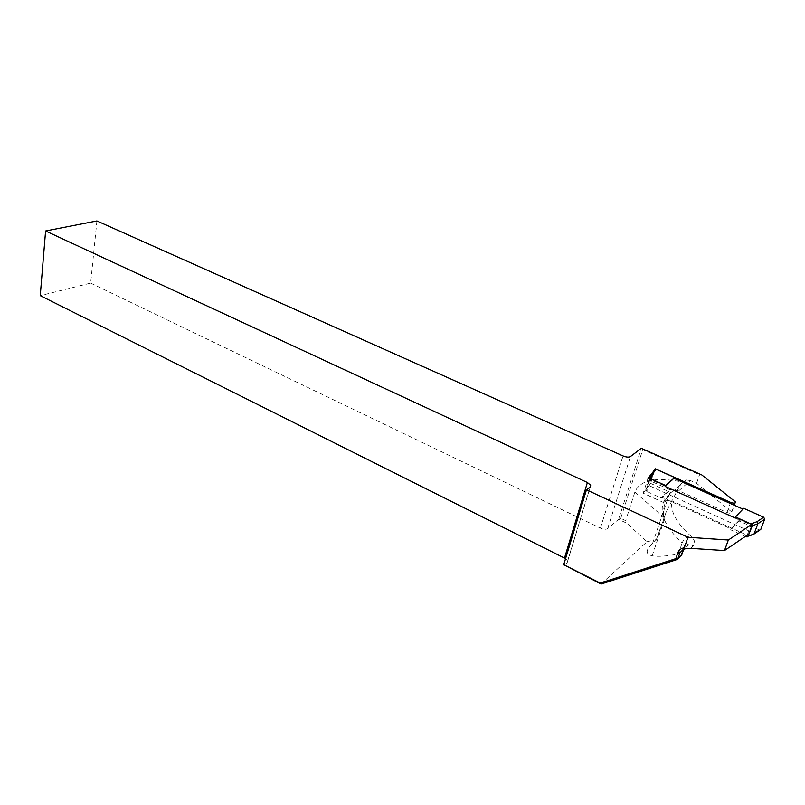 <?xml version="1.0" encoding="UTF-8"?>
<svg xmlns="http://www.w3.org/2000/svg" width="805" height="805" viewBox="0 0 805 805"><rect width="100%" height="100%" fill="white"/><g stroke="black" fill="none" stroke-linecap="round" stroke-linejoin="round"><path stroke-width="0.6" stroke-dasharray="4.03 3.02" d="M564.003 565.392L567.183 562.705L567.646 560.864L565.583 558.6M96.912 220.942L90.663 283.108L40.25 295.646M90.663 283.108L600.419 528.11C603.569 529.438 605.974 529.599 607.634 528.603L618.622 519.336L626.894 523.26L625.666 520.634L620.756 518.309L642.732 449.683L699.565 474.709L701.799 474.93M601.073 584.058L646.999 541.725L626.894 523.26M678.806 490.778L690.388 480.545L696.587 483.302L731.795 511.98C731.815 513.459 730.216 513.62 726.985 512.483L678.806 490.778L674.62 490.165L670.776 492.509L663.642 502.562L665.886 500.74L672.034 500.952L747.161 535.204L750.995 524.91L649.464 479.096M649.122 478.945L647.029 485.355L651.084 479.83L654.334 469.889L650.299 475.342L654.767 469.315M682.006 554.102L678.283 554.061C665.936 556.255 657.222 556.829 652.161 555.782C645.369 554.182 645.499 550.097 652.543 543.506L656.88 539.461L666.268 511.638L680.134 485.123L682.64 482.064C655.894 476.661 639.975 479.991 634.883 492.066L625.666 520.634M696.587 483.302L699.565 474.709M690.388 480.545L686.273 479.971L682.64 482.064M735.398 501.817L731.745 511.879M642.732 449.683L641.323 448.315L618.622 519.336L620.756 518.309M646.999 541.725L656.88 539.461M663.642 502.562L643.195 493.193L648.005 478.432M643.195 493.193L650.42 483.292L655.049 469.174M650.42 483.292L670.776 492.509M656.286 539.783L666.268 511.638M646.828 491.483L645.862 489.661L649.152 479.579L649.947 478.925L646.657 488.997L647.683 490.768L646.828 491.483L661.267 498.074L670.525 490.034L652 481.662L648.045 487.085L647.683 490.768M742.955 509.102L734.985 517.947M731 528.855L739.403 520.04L670.837 489.098L661.549 497.158L731 528.855L730.678 529.781L745.309 536.462M661.549 497.158L661.267 498.074M670.837 489.098L670.525 490.034M651.084 479.83L652 481.662M749.757 531.29L647.311 484.791M645.862 489.661L646.657 488.997L647.029 485.355L648.045 487.085M759.779 530.113L739.05 520.986L730.678 529.781M739.403 520.04L739.05 520.986M743.357 509.273L743.709 508.317M748.127 536.11L746.849 536.019L746.114 536.824M754.023 534.037L746.849 536.019M690.831 548.346L693.427 545.73C695.711 543.063 694.745 539.753 690.519 535.798C676.13 522.495 669.961 510.873 672.034 500.952M678.283 554.061L682.177 542.892L684.32 545.71L683.837 548.869L688.607 544.985L693.427 545.73M607.634 528.603L630.436 456.536M600.419 528.11L623.05 455.922M567.183 562.705L590.256 486.914M680.134 485.123L668.864 494.984C661.881 501.143 660.382 509.354 664.367 519.628C667.405 527.003 673.342 534.751 682.177 542.892C683.918 538.897 686.705 536.533 690.519 535.798M652.543 543.506L669.589 493.535M726.985 512.483L730.266 503.427M634.883 492.066L663.823 517.434M758.914 529.962L752.273 534.48M681.473 553.87L682.882 549.815M683.053 549.352L684.32 545.71L688.174 544.321L688.607 544.985L684.743 548.839M567.646 560.864L590.125 487.015M652.161 555.782L664.367 519.628C662.807 513.681 663.29 507.422 665.816 500.881M686.273 479.971L674.62 490.165M731.795 511.98L734.251 505.208M735.076 502.944L735.448 501.918M747.09 536.985L747.815 536.19M747.503 536.231L748.197 536.029"/><path stroke-width="1.21" d="M565.583 558.6L40.25 295.646L45.593 230.975L96.912 220.942L623.05 455.922C626.31 457.21 628.775 457.421 630.436 456.536L641.323 448.315L701.799 474.93L735.448 501.918C735.478 503.377 733.878 503.538 730.638 502.401L655.179 468.752L654.767 469.315M684.28 547.853L686.041 548.748L684.743 548.839L679.943 552.743L677.659 559.314L601.073 584.058L563.731 564.697L600.299 583.102L675.828 558.65L677.921 552.612C679.007 549.825 681.121 548.235 684.28 547.853L687.983 537.257L586.453 489.792L563.731 564.697M45.593 230.975L587.388 482.517L590.669 485.234L590.256 486.914L586.453 489.792M687.983 537.257L728.344 540.004L750.995 524.91M649.464 479.096L648.005 478.432L650.299 475.342L649.122 478.945M747.161 535.204L724.48 550.56L690.831 548.346L686.041 548.748M675.828 558.65L677.659 559.314L682.006 554.102M724.48 550.56L728.344 540.004M601.073 584.058L600.299 583.102M649.152 479.579L650.953 478.884L665.483 485.435L665.131 486.421L674.721 477.556L665.483 485.435M650.953 478.884L651.798 478.19L652.141 474.558L656.075 469.235L674.721 477.556M745.309 536.462L747.1 536.975L747.996 536.251L751.85 525.947L750.914 523.954L735.378 516.941L734.985 517.947L665.131 486.421M742.955 509.102L674.409 478.492M656.075 469.235L654.334 469.889M651.798 478.19L650.007 478.794M652.141 474.558L650.299 475.342L649.967 478.804M750.914 523.954L757.072 521.66L763.704 517.243L743.709 508.317L735.378 516.941M763.704 517.243L764.669 519.165L760.826 529.348L754.023 534.037M757.072 521.66L757.897 523.713L754.054 533.967L753.057 534.691M751.649 523.159L752.534 525.202L748.127 536.11M681.553 555.41L683.767 549.07M683.566 549.141L679.943 552.743L677.921 552.612M564.536 557.996L587.388 482.517M730.266 503.427L730.638 502.401M747.996 536.251L754.054 533.967L760.826 529.348M764.669 519.165L757.897 523.713L751.85 525.947M590.125 487.015L590.669 485.234M734.251 505.208L735.076 502.944M650.963 478.09L650.128 478.774M650.772 474.729L650.43 478.331M655.149 469.154L651.165 474.527M748.197 536.029L752.906 534.691"/></g></svg>
